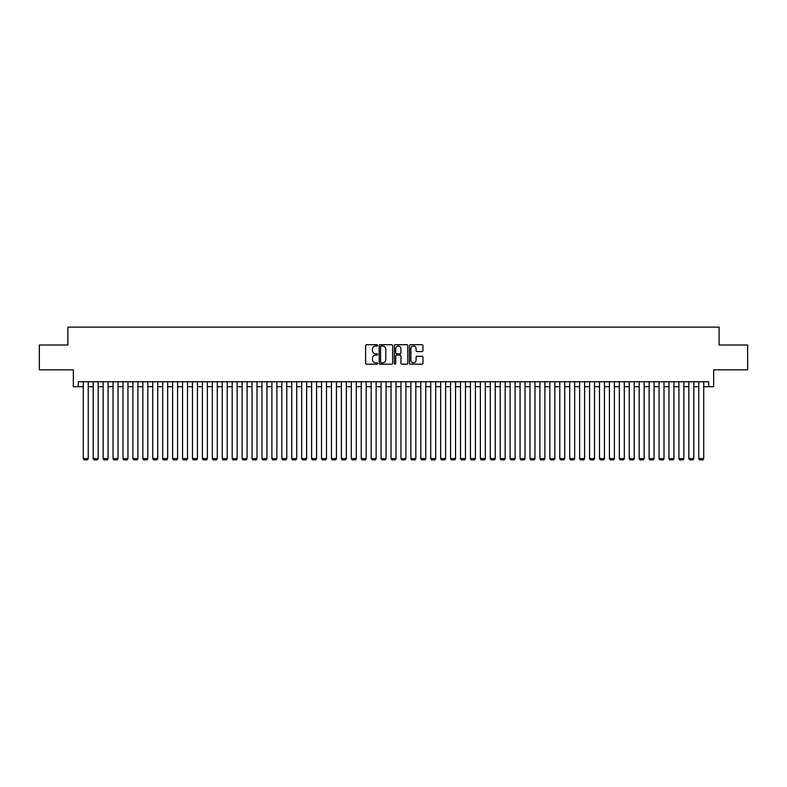<?xml version="1.0" encoding="UTF-8"?>
<svg xmlns="http://www.w3.org/2000/svg" width="787" height="787" viewBox="0 0 787 787"><rect width="100%" height="100%" fill="white"/><g stroke="black" fill="none" stroke-linecap="round" stroke-linejoin="round"><path stroke-width="1.18" d="M377.612 345.375A0.679 0.679 0 0 0 376.934 344.696L366.585 344.696A0.974 0.974 0 0 0 365.611 345.67L365.611 363.21A0.974 0.974 0 0 0 366.585 364.184L376.934 364.184A0.679 0.679 0 0 0 377.612 363.496A0.679 0.679 0 0 0 376.934 362.817L375.596 362.817A3.118 3.118 0 0 1 372.477 359.698L372.477 358.233A3.118 3.118 0 0 1 375.596 355.114L376.934 355.114A0.679 0.679 0 0 0 377.612 354.435A0.679 0.679 0 0 0 376.934 353.757L375.596 353.757A3.118 3.118 0 0 1 372.477 350.638L372.477 349.172A3.118 3.118 0 0 1 375.596 346.054L376.934 346.054A0.679 0.679 0 0 0 377.612 345.375M421.98 351.563A0.974 0.974 0 0 0 422.953 350.589L422.953 345.67A0.974 0.974 0 0 0 421.98 344.696L410.48 344.696A0.974 0.974 0 0 0 409.506 345.67L409.506 363.21A0.974 0.974 0 0 0 410.48 364.184L421.98 364.184A0.974 0.974 0 0 0 422.953 363.21L422.953 357.259A0.974 0.974 0 0 0 421.98 356.285L417.061 356.285A0.974 0.974 0 0 0 416.087 357.259L416.087 360.21A2.607 2.607 0 0 1 413.48 362.817A2.607 2.607 0 0 1 410.873 360.21L410.873 348.661A2.607 2.607 0 0 1 413.48 346.054A2.607 2.607 0 0 1 416.087 348.661L416.087 350.589A0.974 0.974 0 0 0 417.061 351.563L421.98 351.563M78.316 386.702L78.316 381.734L708.684 381.734L708.684 386.702L713.652 386.702L713.652 369.821L747.65 369.821L747.65 345.001L719.111 345.001L719.111 327.136L67.889 327.136L67.889 345.001L39.35 345.001L39.35 369.821L73.348 369.821L73.348 386.702L83.274 386.702M392.644 345.67A0.974 0.974 0 0 0 391.67 344.696L380.17 344.696A0.974 0.974 0 0 0 379.196 345.67L379.196 363.21A0.974 0.974 0 0 0 380.17 364.184L391.67 364.184A0.974 0.974 0 0 0 392.644 363.21L392.644 345.67M395.33 344.696L406.83 344.696A0.974 0.974 0 0 1 407.804 345.67L407.804 363.21A0.974 0.974 0 0 1 406.83 364.184L401.901 364.184A0.974 0.974 0 0 1 400.927 363.21L400.927 356.098A0.974 0.974 0 0 0 399.953 355.114L396.687 355.114A0.974 0.974 0 0 0 395.713 356.098L395.713 363.496A0.679 0.679 0 0 1 395.035 364.184A0.679 0.679 0 0 1 394.356 363.496L394.356 345.67A0.974 0.974 0 0 1 395.33 344.696M88.242 386.702L93.2 386.702M98.168 386.702L103.136 386.702M108.094 386.702L113.062 386.702M118.02 386.702L122.988 386.702M127.947 386.702L132.914 386.702M137.873 386.702L142.84 386.702M147.808 386.702L152.767 386.702M157.734 386.702L162.693 386.702M167.661 386.702L172.619 386.702M177.587 386.702L182.545 386.702M187.513 386.702L192.481 386.702M197.439 386.702L202.407 386.702M207.365 386.702L212.333 386.702M217.291 386.702L222.259 386.702M227.217 386.702L232.185 386.702M237.153 386.702L242.111 386.702M247.079 386.702L252.037 386.702M257.005 386.702L261.963 386.702M266.931 386.702L271.889 386.702M276.857 386.702L281.825 386.702M286.783 386.702L291.751 386.702M296.709 386.702L301.677 386.702M306.635 386.702L311.603 386.702M316.561 386.702L321.529 386.702M326.497 386.702L331.455 386.702M336.423 386.702L341.381 386.702M346.349 386.702L351.307 386.702M356.275 386.702L361.233 386.702M366.201 386.702L371.169 386.702M376.127 386.702L381.095 386.702M386.053 386.702L391.021 386.702M395.979 386.702L400.947 386.702M405.905 386.702L410.873 386.702M415.831 386.702L420.799 386.702M425.767 386.702L430.725 386.702M435.693 386.702L440.651 386.702M445.619 386.702L450.577 386.702M455.545 386.702L460.503 386.702M465.471 386.702L470.439 386.702M475.397 386.702L480.365 386.702M485.323 386.702L490.291 386.702M495.249 386.702L500.217 386.702M505.175 386.702L510.143 386.702M515.111 386.702L520.069 386.702M525.037 386.702L529.995 386.702M534.963 386.702L539.921 386.702M544.889 386.702L549.847 386.702M554.815 386.702L559.783 386.702M564.741 386.702L569.709 386.702M574.667 386.702L579.635 386.702M584.593 386.702L589.561 386.702M594.519 386.702L599.487 386.702M604.455 386.702L609.413 386.702M614.381 386.702L619.339 386.702M624.307 386.702L629.266 386.702M634.233 386.702L639.192 386.702M644.159 386.702L649.127 386.702M654.086 386.702L659.053 386.702M664.012 386.702L668.98 386.702M673.938 386.702L678.906 386.702M683.864 386.702L688.832 386.702M693.8 386.702L698.758 386.702M703.726 386.702L708.684 386.702M381.242 346.054A0.679 0.679 0 0 0 380.564 346.742L380.564 362.138A0.679 0.679 0 0 0 381.242 362.817L382.659 362.817A3.118 3.118 0 0 0 385.778 359.698L385.778 349.172A3.118 3.118 0 0 0 382.659 346.054L381.242 346.054M400.927 348.71A2.607 2.607 0 0 0 398.32 346.103A2.607 2.607 0 0 0 395.713 348.71L395.713 352.783A0.974 0.974 0 0 0 396.687 353.757L399.953 353.757A0.974 0.974 0 0 0 400.927 352.783L400.927 348.71M88.242 381.734L88.242 458.575L83.274 458.575L83.274 381.734M88.242 458.575L87.495 459.864L84.022 459.864L83.274 458.575M98.168 381.734L98.168 458.575L93.2 458.575L93.2 381.734M98.168 458.575L97.421 459.864L93.948 459.864L93.2 458.575M108.094 381.734L108.094 458.575L103.136 458.575L103.136 381.734M108.094 458.575L107.347 459.864L103.874 459.864L103.136 458.575M118.02 381.734L118.02 458.575L113.062 458.575L113.062 381.734M118.02 458.575L117.283 459.864L113.8 459.864L113.062 458.575M127.947 381.734L127.947 458.575L122.988 458.575L122.988 381.734M127.947 458.575L127.209 459.864L123.726 459.864L122.988 458.575M137.873 381.734L137.873 458.575L132.914 458.575L132.914 381.734M137.873 458.575L137.135 459.864L133.662 459.864L132.914 458.575M147.808 381.734L147.808 458.575L142.84 458.575L142.84 381.734M147.808 458.575L147.061 459.864L143.588 459.864L142.84 458.575M157.734 381.734L157.734 458.575L152.767 458.575L152.767 381.734M157.734 458.575L156.987 459.864L153.514 459.864L152.767 458.575M167.661 381.734L167.661 458.575L162.693 458.575L162.693 381.734M167.661 458.575L166.913 459.864L163.44 459.864L162.693 458.575M177.587 381.734L177.587 458.575L172.619 458.575L172.619 381.734M177.587 458.575L176.839 459.864L173.366 459.864L172.619 458.575M187.513 381.734L187.513 458.575L182.545 458.575L182.545 381.734M187.513 458.575L186.765 459.864L183.292 459.864L182.545 458.575M197.439 381.734L197.439 458.575L192.481 458.575L192.481 381.734M197.439 458.575L196.691 459.864L193.218 459.864L192.481 458.575M207.365 381.734L207.365 458.575L202.407 458.575L202.407 381.734M207.365 458.575L206.627 459.864L203.144 459.864L202.407 458.575M217.291 381.734L217.291 458.575L212.333 458.575L212.333 381.734M217.291 458.575L216.553 459.864L213.07 459.864L212.333 458.575M227.217 381.734L227.217 458.575L222.259 458.575L222.259 381.734M227.217 458.575L226.479 459.864L223.006 459.864L222.259 458.575M237.153 381.734L237.153 458.575L232.185 458.575L232.185 381.734M237.153 458.575L236.405 459.864L232.932 459.864L232.185 458.575M247.079 381.734L247.079 458.575L242.111 458.575L242.111 381.734M247.079 458.575L246.331 459.864L242.858 459.864L242.111 458.575M257.005 381.734L257.005 458.575L252.037 458.575L252.037 381.734M257.005 458.575L256.257 459.864L252.784 459.864L252.037 458.575M266.931 381.734L266.931 458.575L261.963 458.575L261.963 381.734M266.931 458.575L266.183 459.864L262.71 459.864L261.963 458.575M276.857 381.734L276.857 458.575L271.889 458.575L271.889 381.734M276.857 458.575L276.109 459.864L272.636 459.864L271.889 458.575M286.783 381.734L286.783 458.575L281.825 458.575L281.825 381.734M286.783 458.575L286.035 459.864L282.563 459.864L281.825 458.575M296.709 381.734L296.709 458.575L291.751 458.575L291.751 381.734M296.709 458.575L295.961 459.864L292.489 459.864L291.751 458.575M306.635 381.734L306.635 458.575L301.677 458.575L301.677 381.734M306.635 458.575L305.897 459.864L302.415 459.864L301.677 458.575M316.561 381.734L316.561 458.575L311.603 458.575L311.603 381.734M316.561 458.575L315.823 459.864L312.35 459.864L311.603 458.575M326.497 381.734L326.497 458.575L321.529 458.575L321.529 381.734M326.497 458.575L325.749 459.864L322.276 459.864L321.529 458.575M336.423 381.734L336.423 458.575L331.455 458.575L331.455 381.734M336.423 458.575L335.675 459.864L332.203 459.864L331.455 458.575M346.349 381.734L346.349 458.575L341.381 458.575L341.381 381.734M346.349 458.575L345.601 459.864L342.129 459.864L341.381 458.575M356.275 381.734L356.275 458.575L351.307 458.575L351.307 381.734M356.275 458.575L355.527 459.864L352.055 459.864L351.307 458.575M366.201 381.734L366.201 458.575L361.233 458.575L361.233 381.734M366.201 458.575L365.453 459.864L361.981 459.864L361.233 458.575M376.127 381.734L376.127 458.575L371.169 458.575L371.169 381.734M376.127 458.575L375.379 459.864L371.907 459.864L371.169 458.575M386.053 381.734L386.053 458.575L381.095 458.575L381.095 381.734M386.053 458.575L385.305 459.864L381.833 459.864L381.095 458.575M395.979 381.734L395.979 458.575L391.021 458.575L391.021 381.734M395.979 458.575L395.241 459.864L391.759 459.864L391.021 458.575M405.905 381.734L405.905 458.575L400.947 458.575L400.947 381.734M405.905 458.575L405.167 459.864L401.695 459.864L400.947 458.575M415.831 381.734L415.831 458.575L410.873 458.575L410.873 381.734M415.831 458.575L415.093 459.864L411.621 459.864L410.873 458.575M425.767 381.734L425.767 458.575L420.799 458.575L420.799 381.734M425.767 458.575L425.019 459.864L421.547 459.864L420.799 458.575M435.693 381.734L435.693 458.575L430.725 458.575L430.725 381.734M435.693 458.575L434.945 459.864L431.473 459.864L430.725 458.575M445.619 381.734L445.619 458.575L440.651 458.575L440.651 381.734M445.619 458.575L444.871 459.864L441.399 459.864L440.651 458.575M455.545 381.734L455.545 458.575L450.577 458.575L450.577 381.734M455.545 458.575L454.797 459.864L451.325 459.864L450.577 458.575M465.471 381.734L465.471 458.575L460.503 458.575L460.503 381.734M465.471 458.575L464.724 459.864L461.251 459.864L460.503 458.575M475.397 381.734L475.397 458.575L470.439 458.575L470.439 381.734M475.397 458.575L474.65 459.864L471.177 459.864L470.439 458.575M485.323 381.734L485.323 458.575L480.365 458.575L480.365 381.734M485.323 458.575L484.585 459.864L481.103 459.864L480.365 458.575M495.249 381.734L495.249 458.575L490.291 458.575L490.291 381.734M495.249 458.575L494.511 459.864L491.039 459.864L490.291 458.575M505.175 381.734L505.175 458.575L500.217 458.575L500.217 381.734M505.175 458.575L504.437 459.864L500.965 459.864L500.217 458.575M515.111 381.734L515.111 458.575L510.143 458.575L510.143 381.734M515.111 458.575L514.364 459.864L510.891 459.864L510.143 458.575M525.037 381.734L525.037 458.575L520.069 458.575L520.069 381.734M525.037 458.575L524.29 459.864L520.817 459.864L520.069 458.575M534.963 381.734L534.963 458.575L529.995 458.575L529.995 381.734M534.963 458.575L534.216 459.864L530.743 459.864L529.995 458.575M544.889 381.734L544.889 458.575L539.921 458.575L539.921 381.734M544.889 458.575L544.142 459.864L540.669 459.864L539.921 458.575M554.815 381.734L554.815 458.575L549.847 458.575L549.847 381.734M554.815 458.575L554.068 459.864L550.595 459.864L549.847 458.575M564.741 381.734L564.741 458.575L559.783 458.575L559.783 381.734M564.741 458.575L563.994 459.864L560.521 459.864L559.783 458.575M574.667 381.734L574.667 458.575L569.709 458.575L569.709 381.734M574.667 458.575L573.93 459.864L570.447 459.864L569.709 458.575M584.593 381.734L584.593 458.575L579.635 458.575L579.635 381.734M584.593 458.575L583.856 459.864L580.373 459.864L579.635 458.575M594.519 381.734L594.519 458.575L589.561 458.575L589.561 381.734M594.519 458.575L593.782 459.864L590.309 459.864L589.561 458.575M604.455 381.734L604.455 458.575L599.487 458.575L599.487 381.734M604.455 458.575L603.708 459.864L600.235 459.864L599.487 458.575M614.381 381.734L614.381 458.575L609.413 458.575L609.413 381.734M614.381 458.575L613.634 459.864L610.161 459.864L609.413 458.575M624.307 381.734L624.307 458.575L619.339 458.575L619.339 381.734M624.307 458.575L623.56 459.864L620.087 459.864L619.339 458.575M634.233 381.734L634.233 458.575L629.266 458.575L629.266 381.734M634.233 458.575L633.486 459.864L630.013 459.864L629.266 458.575M644.159 381.734L644.159 458.575L639.192 458.575L639.192 381.734M644.159 458.575L643.412 459.864L639.939 459.864L639.192 458.575M654.086 381.734L654.086 458.575L649.127 458.575L649.127 381.734M654.086 458.575L653.338 459.864L649.865 459.864L649.127 458.575M664.012 381.734L664.012 458.575L659.053 458.575L659.053 381.734M664.012 458.575L663.274 459.864L659.791 459.864L659.053 458.575M673.938 381.734L673.938 458.575L668.98 458.575L668.98 381.734M673.938 458.575L673.2 459.864L669.717 459.864L668.98 458.575M683.864 381.734L683.864 458.575L678.906 458.575L678.906 381.734M683.864 458.575L683.126 459.864L679.653 459.864L678.906 458.575M693.8 381.734L693.8 458.575L688.832 458.575L688.832 381.734M693.8 458.575L693.052 459.864L689.579 459.864L688.832 458.575M703.726 381.734L703.726 458.575L698.758 458.575L698.758 381.734M703.726 458.575L702.978 459.864L699.505 459.864L698.758 458.575"/></g></svg>
